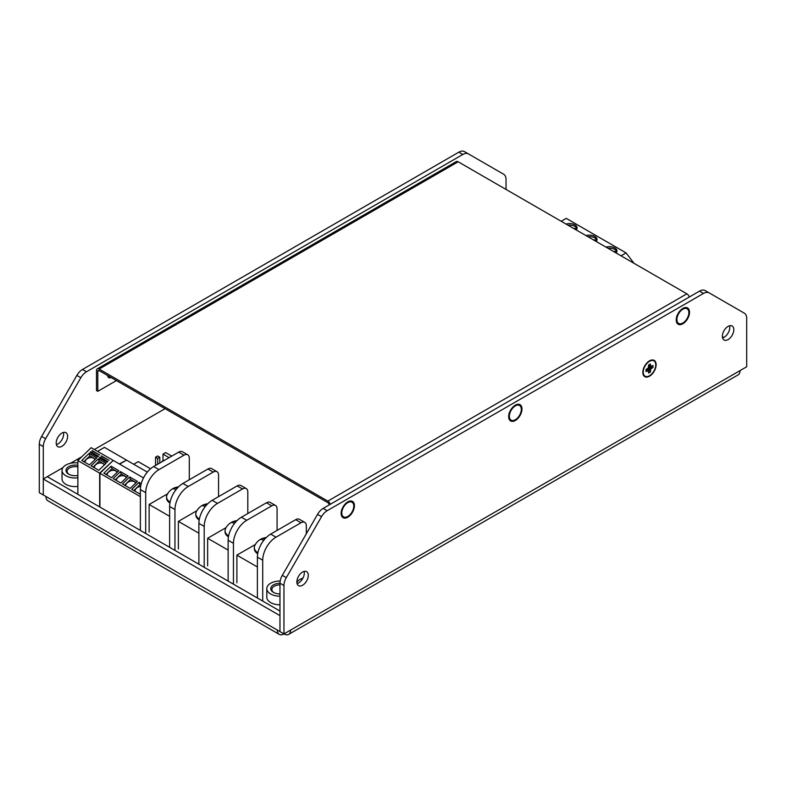 <?xml version="1.0" encoding="UTF-8"?>
<svg xmlns="http://www.w3.org/2000/svg" width="786" height="786" viewBox="0 0 786 786"><rect width="100%" height="100%" fill="white"/><g stroke="black" fill="none" stroke-linecap="round" stroke-linejoin="round"><path stroke-width="1.18" d="M699.511 291.125A11.279 6.514 -60 0 1 705.16 290.574L709.149 292.873A11.279 6.514 120 0 0 703.499 293.433L699.511 291.125L323.174 508.404A11.279 6.514 -60 0 0 317.534 514.368L282.312 575.362A11.279 6.514 -60 0 0 279.973 583.222L279.973 631.61L283.962 633.919L283.962 585.531L279.973 583.222M722.57 337.921A8.086 4.667 120 0 0 728.141 333.009A8.086 4.667 120 0 0 729.605 325.738M297.069 583.585A8.086 4.667 120 0 0 302.63 578.673A8.086 4.667 120 0 0 304.103 571.402M283.962 585.531A11.279 6.514 120 0 1 286.3 577.661L321.523 516.667A11.279 6.514 120 0 1 327.163 510.713L703.499 293.433M290.614 630.077L283.962 633.919A9.403 5.433 -120 0 0 288.668 634.381A9.403 5.433 -120 0 0 290.614 630.077L740.048 370.599A9.403 5.433 60 0 1 738.103 374.902L288.668 634.381M705.16 290.574L744.362 313.201A11.279 6.514 120 0 1 746.7 318.369L746.7 366.757L740.048 370.599M656.143 364.684A9.403 5.433 120 0 0 646.171 363.79A9.403 5.433 120 0 0 646.171 377.093A9.403 5.433 120 0 0 656.143 364.684M676.225 319.931A9.403 5.433 120 0 0 678.171 324.235A9.403 5.433 120 0 0 687.573 318.802A9.403 5.433 120 0 0 687.573 307.945A9.403 5.433 120 0 0 680.332 310.47A9.403 5.433 120 0 0 676.225 319.931M508.68 416.659A9.403 5.433 120 0 0 510.635 420.962A9.403 5.433 120 0 0 520.037 415.539A9.403 5.433 120 0 0 520.037 404.682A9.403 5.433 120 0 0 512.786 407.197A9.403 5.433 120 0 0 508.68 416.659M341.144 513.386A9.403 5.433 120 0 0 343.089 517.689A9.403 5.433 120 0 0 352.492 512.266A9.403 5.433 120 0 0 352.492 501.409A9.403 5.433 120 0 0 345.25 503.924A9.403 5.433 120 0 0 341.144 513.386M722.363 336.28A8.086 4.667 120 0 0 724.044 339.984A8.086 4.667 120 0 0 732.13 335.317A8.086 4.667 120 0 0 732.13 325.974A8.086 4.667 120 0 0 725.9 328.145A8.086 4.667 120 0 0 722.363 336.28A13.166 7.605 0 0 1 723.375 337.646M296.862 581.945A8.086 4.667 120 0 0 298.533 585.649A8.086 4.667 120 0 0 306.619 580.972A8.086 4.667 120 0 0 306.619 571.638A8.086 4.667 120 0 0 300.39 573.809A8.086 4.667 120 0 0 296.862 581.945M342.146 516.864A9.403 5.433 120 0 0 343.482 516.834M351.941 502.175A9.403 5.433 120 0 0 351.303 501.006M509.692 420.137A9.403 5.433 120 0 0 511.028 420.107M519.487 405.448A9.403 5.433 120 0 0 518.848 404.269M677.227 323.41A9.403 5.433 120 0 0 678.564 323.37M687.023 308.721A9.403 5.433 120 0 0 686.394 307.542M283.962 633.919L283.962 633.919A9.403 5.433 -60 0 1 279.266 634.381A9.403 5.433 -60 0 1 277.32 630.077L279.973 631.61L279.973 615.644L43.289 478.998L47.278 476.689L279.973 611.036L47.278 476.689L62.919 467.66M279.266 634.381L47.897 500.8A9.403 5.433 -60 0 1 45.952 496.497L277.32 630.077M506.027 189.416L506.027 179.414A11.279 6.514 120 0 0 503.688 174.256L468.466 153.918A11.279 6.514 120 0 0 462.826 154.478L86.489 371.758A11.279 6.514 120 0 0 80.84 377.712L45.627 438.716A11.279 6.514 120 0 0 43.289 446.576L43.289 494.964L45.952 496.497M468.466 153.918L464.477 151.619A11.279 6.514 -60 0 0 458.837 152.179L82.501 369.459L86.489 371.758M56.189 442.99A8.086 4.667 -60 0 1 59.716 434.855A8.086 4.667 -60 0 1 65.945 432.683A8.086 4.667 -60 0 1 65.945 442.027A8.086 4.667 -60 0 1 57.859 446.694A8.086 4.667 -60 0 1 56.189 442.99M723.68 337.499L723.081 337.155M82.501 369.459A11.279 6.514 -60 0 0 76.851 375.413L41.638 436.407A11.279 6.514 -60 0 0 39.3 444.277L39.3 492.665L43.289 494.964L43.289 478.998M63.43 432.447A8.086 4.667 -60 0 1 61.956 439.718A8.086 4.667 -60 0 1 56.395 444.63M280.18 581.021A13.166 7.605 0 0 0 266.808 588.626A13.166 7.605 0 0 0 270.669 594A13.166 7.605 0 0 0 279.973 596.22M279.973 583.3A9.216 5.315 0 0 0 271.465 586.592A9.216 5.315 0 0 0 273.459 592.389A9.216 5.315 0 0 0 279.973 593.941M279.973 584.872A8.086 4.667 0 0 0 271.887 589.539A8.086 4.667 0 0 0 273.882 592.615M77.863 462.954A13.166 7.605 0 0 0 62.035 470.401A13.166 7.605 0 0 0 65.896 475.776A13.166 7.605 0 0 0 77.863 477.839M77.863 465.302A9.216 5.315 0 0 0 67.291 467.67A9.216 5.315 0 0 0 68.687 474.164A9.216 5.315 0 0 0 77.863 475.491M77.863 466.913A8.086 4.667 0 0 0 67.115 471.315A8.086 4.667 0 0 0 69.109 474.39M330.267 504.307A3.763 2.171 -120 0 0 327.841 501.104L99.134 369.056A3.763 2.171 -120 0 0 97.258 368.88A3.763 2.171 -120 0 0 96.482 370.599L96.482 390.554L97.808 391.32L116.426 380.581M329.177 504.946A1.877 1.091 -120 0 0 327.841 502.637L99.134 370.599A1.877 1.091 -120 0 0 98.201 370.501A1.877 1.091 -120 0 0 97.808 371.365L97.808 391.32M97.258 368.88L456.273 161.602A3.763 2.171 60 0 1 458.159 161.788L686.866 293.826A3.763 2.171 60 0 1 689.283 297.029M643.253 372.132A8.843 5.099 -60 0 1 647.104 363.24A8.843 5.099 -60 0 1 653.923 360.872A8.843 5.099 -60 0 1 653.923 371.08A8.843 5.099 -60 0 1 645.08 376.18A8.843 5.099 -60 0 1 643.253 372.132M651.81 368.231L652.979 367.553L652.979 365.48L650.71 366.433L650.395 363.997L648.597 365.028L648.293 367.828L646.023 369.499L646.023 371.572L648.293 370.619L648.597 373.055L650.395 372.024L650.71 369.224L651.81 368.231L648.47 367.003M652.979 367.553L648.578 366.492M650.71 366.433L648.597 366.109M650.395 365.343L648.597 365.362M647.192 370.894L646.308 369.332M648.293 370.619L646.957 368.958M650.395 372.024L647.281 368.742M650.395 370.668L647.664 368.388M650.71 369.224L648.293 367.828M676.628 316.316L676.628 319.391A8.459 4.883 -60 0 1 682.612 309.026A8.459 4.883 -60 0 1 686.836 308.613A8.459 4.883 -60 0 1 686.974 308.692M678.514 323.341A8.459 4.883 -60 0 1 678.377 323.262A8.459 4.883 -60 0 1 676.628 319.391M676.893 319.548A8.459 4.883 -60 0 1 680.588 311.03A8.459 4.883 -60 0 1 687.102 308.76A8.459 4.883 -60 0 1 687.102 318.536A8.459 4.883 -60 0 1 678.642 323.419A8.459 4.883 -60 0 1 676.893 319.548M509.082 413.053L509.082 416.118A8.459 4.883 -60 0 1 515.066 405.753A8.459 4.883 -60 0 1 519.3 405.34A8.459 4.883 -60 0 1 519.428 405.419M510.969 420.068A8.459 4.883 -60 0 1 510.831 419.999A8.459 4.883 -60 0 1 509.082 416.118M509.348 416.275A8.459 4.883 -60 0 1 513.042 407.757A8.459 4.883 -60 0 1 519.566 405.488A8.459 4.883 -60 0 1 519.566 415.263A8.459 4.883 -60 0 1 511.097 420.146A8.459 4.883 -60 0 1 509.348 416.275M341.537 509.78L341.537 512.855A8.459 4.883 -60 0 1 347.52 502.49A8.459 4.883 -60 0 1 351.755 502.067A8.459 4.883 -60 0 1 351.882 502.146M343.433 516.795A8.459 4.883 -60 0 1 343.295 516.726A8.459 4.883 -60 0 1 341.537 512.855M341.802 513.003A8.459 4.883 -60 0 1 345.496 504.484A8.459 4.883 -60 0 1 352.02 502.225A8.459 4.883 -60 0 1 352.02 511.991A8.459 4.883 -60 0 1 343.561 516.874A8.459 4.883 -60 0 1 341.802 513.003M171.741 456.116L165.649 452.598L162.987 454.141L169.078 457.658M162.987 460.714L162.987 454.141M157.672 464.241L157.672 458.435L159.794 457.206L157.672 455.978L155.54 457.206L157.672 458.435M155.54 465.469L155.54 457.206M159.794 463.013L159.794 457.206M164.824 460.115L162.299 461.107M621.019 255.814L626.069 252.895L634.007 263.31M561.184 221.269L566.234 218.351L626.069 252.895M616.116 252.984A7.526 4.343 -0 0 0 616.971 250.97A7.526 4.343 -0 0 0 605.967 247.128M596.132 241.44L596.191 241.44A7.526 4.343 -0 0 0 597.026 239.455A7.526 4.343 -0 0 0 586.022 235.613M576.226 229.954A7.526 4.343 -0 0 0 577.081 227.94A7.526 4.343 -0 0 0 566.077 224.089M616.735 252.06L616.735 251.422A7.526 4.343 -0 0 0 607.932 248.258M596.79 240.545L596.79 239.907A7.526 4.343 -0 0 0 587.987 236.743M576.845 229.031L576.845 228.392A7.526 4.343 -0 0 0 568.042 225.228M613.424 251.422L616.735 251.422M593.469 239.907L596.79 239.907M573.525 228.392L576.845 228.392M113.174 460.468L99.665 473.152L99.665 506.017M119.344 463.946L126.261 460.262M77.863 493.431L77.863 460.567L99.665 473.152M126.261 459.957L104.459 447.372L97.543 451.361M112.968 460.262L91.156 447.676L77.863 460.567M98.329 458.828L106.041 463.278L98.79 470.303L91.078 465.852L98.329 458.828L99.183 461.235L93.17 467.061M89.014 453.453L96.727 457.904L89.476 464.929L81.764 460.478L89.014 453.453L89.869 455.86L83.866 461.687M97.739 456.921L90.026 452.471L90.783 451.744L98.496 456.194L97.739 456.921M107.8 461.569L107.043 462.296L99.331 457.845L100.087 457.118L107.8 461.569M101.345 455.89L109.058 460.35L101.522 456.381M92.041 450.516L99.753 454.976L92.217 451.007M104.793 464.477L99.183 461.235M95.489 459.103L89.869 455.86M91.304 453.208L90.783 451.744M100.608 458.582L100.087 457.118M104.283 464.988A5.266 3.851 -19.5 0 0 98.633 463.19A5.266 3.851 -19.5 0 0 94.281 467.709M94.968 459.614A5.266 3.851 -19.5 0 0 89.319 457.816A5.266 3.851 -19.5 0 0 84.976 462.335M140.38 496.624L140.36 529.509M99.93 506.174L99.93 473.31L140.36 496.644M147.306 472.101L126.526 460.115L119.61 464.104M143.494 477.888L113.233 460.419L99.93 473.31M111.091 466.196L118.804 470.647L111.553 477.682L103.84 473.221L111.091 466.196L111.946 468.603L105.933 474.439M120.396 471.571L128.108 476.021L120.857 483.046L113.145 478.595L120.396 471.571L121.25 473.978L115.247 479.804M140.38 492.92L139.476 493.795L131.763 489.344L139.014 482.319L141.254 483.606M129.71 476.945L137.422 481.396L130.171 488.42L122.459 483.97L129.71 476.945L130.564 479.352L124.552 485.178M117.566 471.846L111.946 468.603M126.87 477.22L121.25 473.978M140.841 485.286L139.869 484.726L139.014 482.319M139.869 484.726L133.856 490.552M136.174 482.594L130.564 479.352M117.045 472.357A5.266 3.851 -19.5 0 0 111.396 470.559A5.266 3.851 -19.5 0 0 107.053 475.078M126.35 477.731A5.266 3.851 -19.5 0 0 120.7 475.933A5.266 3.851 -19.5 0 0 116.357 480.452M140.635 486.455A5.266 3.851 -19.5 0 0 134.976 491.201M135.654 483.105A5.266 3.851 -19.5 0 0 130.014 481.307A5.266 3.851 -19.5 0 0 125.662 485.827M170.11 502.126A13.166 7.605 180 0 1 166.553 496.929A13.166 7.605 180 0 1 166.996 494.974A14.01 14.01 0 0 1 178.481 486.888M173.598 493.235A13.981 2.132 -143.7 0 0 173.48 493.176A14.01 9.363 -69.5 0 1 174.305 492.075M175.16 490.808A14.001 7.614 -87.2 0 1 175.789 489.865A14.001 3.085 -120.8 0 0 174.738 489.039A14.01 6.563 -128 0 0 173.48 488.931A13.981 11.21 -101.8 0 1 176.044 487.448A14.01 9.363 69.5 0 1 177.528 487.428A14.001 11.849 61.4 0 1 177.95 487.428M176.044 487.448L176.526 489.03M169.923 503.079A13.166 7.605 180 0 1 166.553 498L166.553 496.929M140.38 530.442L140.38 489.58A18.805 10.857 -60 0 1 153.673 466.55L158.988 469.615A18.805 10.857 120 0 0 145.695 492.645L145.695 533.517M189.308 479.755L189.308 458.258A7.526 4.343 120 0 0 187.756 454.809A7.526 4.343 120 0 0 183.993 455.182L178.668 452.117L153.673 466.55M178.668 452.117A7.526 4.343 -60 0 1 182.431 451.744L187.756 454.809M149.134 532.122L149.134 504.484L167.595 493.824M158.988 469.615L183.993 455.182M169.629 506.469A18.805 10.857 -60 0 1 182.932 483.439L188.247 486.505A18.805 10.857 120 0 0 174.954 509.534L174.954 550.406L174.954 509.534A18.805 10.857 120 0 1 188.247 486.505L213.242 472.072L207.926 469.006L182.932 483.439L188.247 486.505L213.242 472.072L207.926 469.006A7.526 4.343 -60 0 1 211.689 468.633A7.526 4.343 -60 0 0 207.926 469.006L182.932 483.439A18.805 10.857 -60 0 0 169.629 506.469L174.954 509.534L169.629 506.469L169.629 547.331L169.629 506.469M218.567 496.644L218.567 475.147A7.526 4.343 120 0 0 217.005 471.698A7.526 4.343 120 0 0 213.242 472.072A7.526 4.343 120 0 1 217.005 471.698L211.689 468.633L217.005 471.698A7.526 4.343 120 0 1 218.567 475.147L218.567 496.644M149.134 504.484L169.629 516.314M199.359 519.015A13.166 7.605 180 0 1 195.802 513.818A13.166 7.605 180 0 1 196.254 511.863A14.01 14.01 0 0 1 207.73 503.777M202.857 510.124A13.981 2.132 -143.7 0 0 202.739 510.065A14.01 9.363 -69.5 0 1 203.554 508.964M204.419 507.697A14.001 7.614 -87.2 0 1 205.038 506.754A14.001 3.085 -120.8 0 0 203.996 505.929A14.01 6.563 -128 0 0 202.739 505.82A13.981 11.21 -101.8 0 1 205.293 504.337A14.01 9.363 69.5 0 1 206.777 504.317A14.001 11.849 61.4 0 1 207.199 504.317M205.293 504.337L205.775 505.919M199.182 519.968A13.166 7.605 180 0 1 195.802 514.889L195.802 513.818M178.383 549.011L178.383 521.373L196.844 510.713M198.887 523.358A18.805 10.857 -60 0 1 212.181 500.328L217.496 503.394A18.805 10.857 120 0 0 204.203 526.423L204.203 567.295L204.203 526.423A18.805 10.857 120 0 1 217.496 503.394L242.501 488.961L237.176 485.895L212.181 500.328L217.496 503.394L242.501 488.961L237.176 485.895A7.526 4.343 -60 0 1 240.938 485.522A7.526 4.343 -60 0 0 237.176 485.895L212.181 500.328A18.805 10.857 -60 0 0 198.887 523.358L204.203 526.423L198.887 523.358L198.887 564.22L198.887 523.358M247.816 513.533L247.816 492.036A7.526 4.343 120 0 0 246.264 488.587A7.526 4.343 120 0 0 242.501 488.961A7.526 4.343 120 0 1 246.264 488.587L240.938 485.522L246.264 488.587A7.526 4.343 120 0 1 247.816 492.036L247.816 513.533M178.383 521.373L198.887 533.203M228.618 535.905A13.166 7.605 180 0 1 225.061 530.707A13.166 7.605 180 0 1 225.503 528.752A14.01 14.01 0 0 1 236.989 520.666M232.106 527.013A13.981 2.132 -143.7 0 0 231.988 526.954A14.01 9.363 -69.5 0 1 232.813 525.854M233.668 524.586A14.001 7.614 -87.2 0 1 234.297 523.643A14.001 3.085 -120.8 0 0 233.246 522.818A14.01 6.563 -128 0 0 231.988 522.71A13.981 11.21 -101.8 0 1 234.552 521.226A14.01 9.363 69.5 0 1 236.036 521.206A14.001 11.849 61.4 0 1 236.458 521.206M234.552 521.226L235.034 522.808M228.431 536.858A13.166 7.605 180 0 1 225.061 531.778L225.061 530.707M207.642 565.9L207.642 538.263L226.103 527.603M228.137 540.247A18.805 10.857 -60 0 1 241.43 517.217L246.755 520.283A18.805 10.857 120 0 0 233.452 543.313L233.452 584.185L233.452 543.313A18.805 10.857 120 0 1 246.755 520.283L271.75 505.85L266.434 502.785L241.43 517.217L246.755 520.283L271.75 505.85L266.434 502.785A7.526 4.343 -60 0 1 270.197 502.411A7.526 4.343 -60 0 0 266.434 502.785L241.43 517.217A18.805 10.857 -60 0 0 228.137 540.247L233.452 543.313L228.137 540.247L228.137 581.109L228.137 540.247M277.075 530.422L277.075 508.925A7.526 4.343 120 0 0 275.513 505.477A7.526 4.343 120 0 0 271.75 505.85A7.526 4.343 120 0 1 275.513 505.477L270.197 502.411L275.513 505.477A7.526 4.343 120 0 1 277.075 508.925L277.075 530.422M207.642 538.263L228.137 550.092M257.867 552.794A13.166 7.605 180 0 1 254.31 547.596A13.166 7.605 180 0 1 254.752 545.641A14.01 14.01 0 0 1 266.238 537.555M261.365 543.902A13.981 2.132 -143.7 0 0 261.247 543.843A14.01 9.363 -69.5 0 1 262.062 542.743M262.927 541.475A14.001 7.614 -87.2 0 1 263.546 540.532A14.001 3.085 -120.8 0 0 262.504 539.707A14.01 6.563 -128 0 0 261.247 539.599A13.981 11.21 -101.8 0 1 263.801 538.115A14.01 9.363 69.5 0 1 265.285 538.096A14.001 11.849 61.4 0 1 265.707 538.096M263.801 538.115L264.283 539.697M257.69 553.747A13.166 7.605 180 0 1 254.31 548.667L254.31 547.596M236.891 582.79L236.891 555.152L255.352 544.492M257.395 597.999L257.395 557.136A18.805 10.857 -60 0 1 270.689 534.107L276.004 537.172A18.805 10.857 120 0 0 262.711 560.202L262.711 601.074M306.324 533.773L306.324 525.814A7.526 4.343 120 0 0 304.762 522.366A7.526 4.343 120 0 0 301.009 522.739L295.683 519.674L270.689 534.107M295.683 519.674A7.526 4.343 -60 0 1 299.446 519.3L304.762 522.366M276.004 537.172L301.009 522.739M236.891 555.152L257.395 566.981M150.568 468.77L138.228 461.647L133.708 464.261M302.207 579.361A11.191 5.414 -127 0 0 301.647 579.282A11.151 8.823 -96.1 0 1 302.659 578.624M165.089 408.671L94.349 449.513M81.754 456.784L70.465 463.308M62.035 470.401L62.035 478.998A13.166 7.605 0 0 0 65.896 484.373A13.166 7.605 0 0 0 77.863 486.436M266.808 588.626L266.808 597.222A13.166 7.605 0 0 0 270.669 602.597A13.166 7.605 0 0 0 279.973 604.817M286.3 577.661L282.312 575.362M321.523 516.667L317.534 514.368M327.163 510.713L323.174 508.404M76.851 375.413L80.84 377.712M41.638 436.407L45.627 438.716M39.3 444.277L43.289 446.576M458.837 152.179L462.826 154.478M97.808 371.365L99.134 370.599M458.159 161.788L99.134 369.056M327.841 501.104L686.866 293.826M107.653 375.512A5.266 3.036 120 0 0 111.091 377.496M140.38 489.58L145.695 492.645M257.395 557.136L262.711 560.202M680.607 310.185L682.612 309.026M513.062 406.912L515.066 405.753M345.526 503.639L347.52 502.49M302.924 578.142A11.191 11.191 0 0 0 296.872 582.318"/></g></svg>
